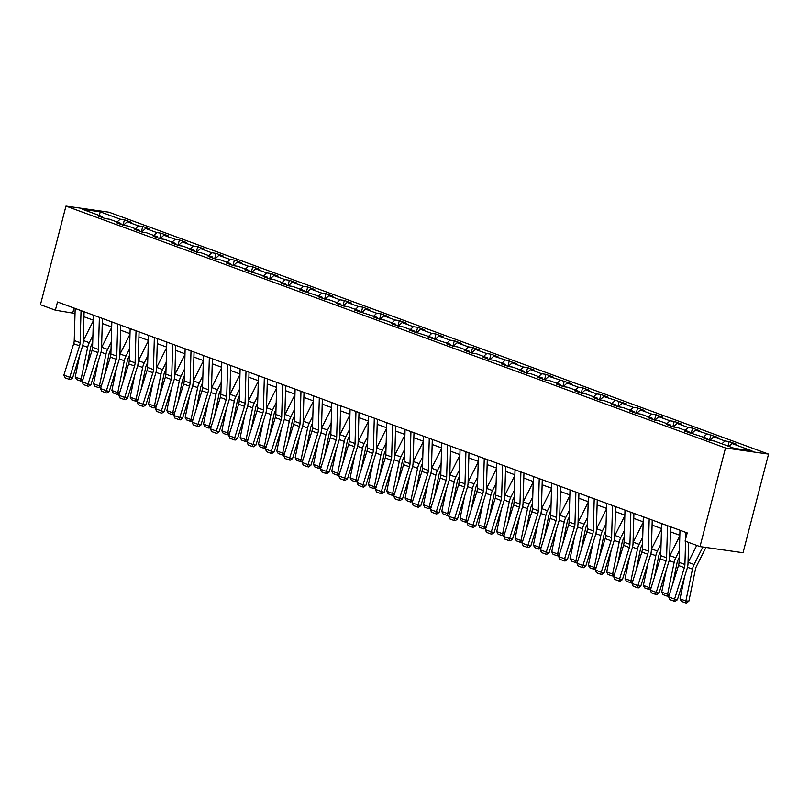 <?xml version="1.0" encoding="UTF-8"?>
<svg xmlns="http://www.w3.org/2000/svg" width="809" height="809" viewBox="0 0 809 809"><rect width="100%" height="100%" fill="white"/><g stroke="black" fill="none" stroke-linecap="round" stroke-linejoin="round"><path stroke-width="1.21" d="M768.55 454.102L109.003 212.211L65.954 206.093L725.501 447.974L768.55 454.102L743.046 552.719L699.997 546.591L725.501 447.974M102.945 217.763L102.48 216.64L98.243 216.043L105.291 218.622L109.539 219.229L120.814 223.365L116.567 222.758L123.615 225.347L127.862 225.954L139.138 230.09L134.891 229.483L141.939 232.072L146.186 232.668L157.472 236.804L153.225 236.208L160.273 238.786L164.52 239.393L175.796 243.529L171.548 242.922L178.597 245.511L182.844 246.118L194.12 250.254L189.872 249.647L196.921 252.236L201.168 252.833L212.454 256.969L208.206 256.372L215.255 258.951L219.502 259.558L230.777 263.694L226.53 263.087L233.579 265.676L237.826 266.282L249.101 270.418L244.854 269.812L267.435 277.133L263.188 276.536L270.236 279.115L274.484 279.722L285.759 283.858L281.512 283.251L288.56 285.84L292.807 286.447L304.083 290.583L299.836 289.976L322.417 297.297L318.17 296.701L325.218 299.279L329.465 299.886L340.741 304.022L336.493 303.415L343.542 306.004L347.789 306.611L359.065 310.747L354.817 310.14L377.398 317.462L373.151 316.855L380.2 319.444L384.447 320.051L395.722 324.187L391.475 323.58L398.524 326.169L402.771 326.775L414.046 330.911L409.799 330.305L432.38 337.626L428.133 337.019L450.704 344.351L446.457 343.744L453.505 346.333L457.752 346.93L469.028 351.076L464.781 350.469L471.829 353.048L476.076 353.654L487.362 357.79L483.115 357.184L490.163 359.772L494.41 360.379L505.686 364.515L501.438 363.908L508.487 366.497L512.734 367.094L524.01 371.23L519.762 370.633L526.811 373.212L531.058 373.819L542.343 377.955L538.096 377.348L545.145 379.937L549.392 380.543L560.667 384.679L556.42 384.073L563.469 386.662L567.716 387.258L578.991 391.394L574.744 390.798L581.792 393.376L586.04 393.983L597.325 398.119L593.078 397.512L600.126 400.101L604.374 400.708L615.649 404.844L611.402 404.237L618.45 406.826L622.697 407.423L633.973 411.559L629.726 410.962L636.774 413.541L641.021 414.147L652.307 418.283L648.06 417.677L655.108 420.265L659.355 420.872L670.631 425.008L666.383 424.401L673.432 426.99L677.679 427.587L688.955 431.723L684.707 431.126L707.288 438.448L703.041 437.841L710.09 440.43L714.337 441.036L734.309 448.358L751.996 450.876L732.024 443.544L736.271 444.151L729.212 441.562L728.049 446.062M102.48 216.64L82.508 209.319L100.195 211.837L120.167 219.158L124.414 219.765L123.029 225.135M729.212 441.562L724.975 440.966L713.69 436.83L717.937 437.426L695.366 430.105L699.613 430.712L692.565 428.123L688.317 427.516L677.042 423.38L681.279 423.987L674.231 421.408L669.983 420.801L658.708 416.665L662.955 417.262L655.907 414.683L651.66 414.077L640.384 409.941L644.631 410.547L637.583 407.958L633.336 407.352L622.06 403.216L626.297 403.822L603.726 396.501L607.974 397.098L600.925 394.519L596.678 393.912L585.403 389.776L589.65 390.383L582.601 387.794L578.354 387.187L567.079 383.051L571.316 383.658L548.745 376.337L552.992 376.943L545.944 374.355L541.696 373.748L530.421 369.612L534.668 370.219L527.62 367.63L523.372 367.023L512.087 362.887L516.334 363.494L493.763 356.172L498.01 356.779L490.962 354.19L486.715 353.584L475.439 349.448L479.686 350.054L472.638 347.466L468.391 346.869L457.105 342.723L461.352 343.329L454.304 340.751L450.057 340.144L438.781 336.008L443.029 336.615L435.98 334.026L431.733 333.419L420.458 329.283L424.705 329.89L417.656 327.301L413.409 326.705L402.124 322.569L406.371 323.165L399.322 320.586L395.075 319.98L383.8 315.844L388.047 316.45L380.999 313.862L376.751 313.255L365.476 309.119L369.723 309.726L362.675 307.137L358.427 306.54L347.142 302.404L351.389 303.001L344.341 300.422L340.093 299.815L328.818 295.679L333.065 296.286L326.017 293.697L321.77 293.091L310.494 288.955L314.741 289.561L307.693 286.973L303.446 286.376L292.16 282.24L296.407 282.837L289.359 280.258L285.112 279.651L273.836 275.515L278.084 276.122L271.035 273.533L266.788 272.926L255.513 268.79L259.76 269.397L252.711 266.808L248.464 266.212L237.179 262.076L241.426 262.672L234.377 260.094L230.13 259.487L218.855 255.351L223.102 255.957L216.054 253.369L211.806 252.762L200.531 248.626L204.778 249.233L197.73 246.644L193.482 246.047L182.197 241.911L186.444 242.508L179.396 239.929L175.148 239.322L163.873 235.186L168.12 235.793L161.072 233.204L156.825 232.598L145.549 228.462L149.796 229.068L142.748 226.48L138.501 225.883L127.215 221.747L131.463 222.344L124.414 219.765M699.997 546.591L685.081 541.12L687.205 532.909L57.5 301.969L55.366 310.181L75.035 313.477M121.269 224.487L120.814 223.365M127.215 221.747L123.423 225.276M138.501 225.883L135.437 228.725M139.593 231.202L139.138 230.09M145.549 228.462L141.747 232.001M156.825 232.598L153.761 235.449M157.927 237.927L157.472 236.804M163.873 235.186L160.081 238.716M175.148 239.322L172.095 242.174M176.251 244.652L175.796 243.529M182.197 241.911L178.405 245.44M193.482 246.047L190.418 248.889M194.575 251.366L194.12 250.254M200.531 248.626L196.729 252.165M211.806 252.762L208.742 255.614M212.909 258.091L212.454 256.969M218.855 255.351L215.063 258.88M230.13 259.487L227.076 262.338M231.232 264.816L230.777 263.694M237.179 262.076L233.386 265.605M248.464 266.212L245.4 269.053M249.556 271.531L249.101 270.418M255.513 268.79L251.71 272.33M266.788 272.926L263.724 275.778M267.89 278.256L267.435 277.133M273.836 275.515L270.044 279.044M285.112 279.651L282.058 282.503M286.214 284.98L285.759 283.858M292.16 282.24L288.368 285.769M303.446 286.376L300.382 289.217M304.548 291.695L304.083 290.583M310.494 288.955L306.692 292.494M321.77 293.091L318.706 295.942M322.872 298.42L322.417 297.297M328.818 295.679L325.026 299.209M340.093 299.815L337.04 302.667M341.196 305.145L340.741 304.022M347.142 302.404L343.35 305.933M358.427 306.54L355.363 309.382M359.53 311.859L359.065 310.747M365.476 309.119L361.674 312.648M376.751 313.255L373.687 316.107M377.854 318.584L377.398 317.462M383.8 315.844L380.008 319.373M395.075 319.98L392.021 322.831M396.177 325.309L395.722 324.187M402.124 322.569L398.331 326.098M413.409 326.705L410.345 329.546M414.511 332.024L414.046 330.911M420.458 329.283L416.655 332.812M431.733 333.419L428.669 336.271M432.835 338.749L432.38 337.626M438.781 336.008L434.989 339.537M450.057 340.144L447.003 342.996M451.159 345.473L450.704 344.351M457.105 342.723L453.313 346.262M468.391 346.869L465.327 349.71M469.493 352.188L469.028 351.076M475.439 349.448L471.637 352.977M486.715 353.584L483.651 356.435M487.817 358.913L487.362 357.79M493.763 356.172L489.971 359.702M505.038 360.308L501.984 363.16M506.141 365.638L505.686 364.515M512.087 362.887L508.295 366.426M523.372 367.023L520.308 369.875M524.475 372.352L524.01 371.23M530.421 369.612L526.619 373.141M541.696 373.748L538.632 376.6M542.799 379.077L542.343 377.955M548.745 376.337L544.953 379.866M560.02 380.473L556.966 383.314M561.122 385.802L560.667 384.679M567.079 383.051L563.276 386.591M578.354 387.187L575.29 390.039M579.456 392.517L578.991 391.394M585.403 389.776L581.6 393.305M596.678 393.912L593.614 396.764M597.78 399.242L597.325 398.119M603.726 396.501L599.934 400.03M615.002 400.637L611.948 403.479M616.104 405.966L615.649 404.844M622.06 403.216L618.258 406.755M633.336 407.352L630.272 410.203M634.438 412.681L633.973 411.559M640.384 409.941L636.582 413.47M651.66 414.077L648.596 416.928M652.762 419.406L652.307 418.283M658.708 416.665L654.916 420.195M669.983 420.801L666.929 423.643M671.086 426.131L670.631 425.008M677.042 423.38L673.24 426.919M688.317 427.516L685.253 430.368M689.42 432.845L688.955 431.723M695.366 430.105L691.574 433.634M706.641 434.241L703.577 437.093M707.744 439.57L707.288 438.448M713.69 436.83L709.898 440.359M724.975 440.966L721.911 443.807M732.024 443.544L728.96 446.396M55.366 310.181L40.45 304.71L65.954 206.093M83.944 316.744L93.359 320.192M102.268 323.469L111.682 326.917M120.592 330.183L130.016 333.642M138.926 336.908L148.34 340.356M157.249 343.633L166.664 347.081M175.573 350.348L184.998 353.806M193.907 357.072L203.322 360.521M212.231 363.797L221.646 367.246M230.555 370.512L239.98 373.97M248.889 377.237L258.304 380.685M267.213 383.951L276.627 387.41M285.537 390.676L294.961 394.135M303.871 397.401L313.285 400.849M322.194 404.116L331.609 407.574M340.528 410.841L349.943 414.299M358.852 417.565L368.267 421.014M377.176 424.28L386.591 427.739M395.51 431.005L404.925 434.463M413.834 437.73L423.249 441.178M432.158 444.444L441.572 447.903M450.492 451.169L459.906 454.628M468.816 457.894L478.23 461.342M487.139 464.609L496.554 468.067M505.473 471.334L514.888 474.792M523.797 478.058L533.212 481.507M542.121 484.773L551.536 488.231M560.455 491.498L569.87 494.956M578.779 498.223L588.194 501.671M597.103 504.937L606.528 508.396M615.437 511.662L624.851 515.121M633.76 518.387L643.175 521.835M652.084 525.102L661.509 528.56M670.418 531.826L679.833 535.285M100.195 211.837L99.396 215.507M120.167 219.158L117.113 222.01M74.023 308.027L72.82 312.668M710.889 434.848L709.503 440.217M692.565 428.123L691.169 433.493M674.231 421.408L672.845 426.768M655.907 414.683L654.521 420.053M637.583 407.958L636.187 413.328M619.249 401.244L617.864 406.603M600.925 394.519L599.54 399.889M582.601 387.794L581.206 393.164M564.267 381.079L562.882 386.439M545.944 374.355L544.558 379.724M527.62 367.63L526.224 373M509.286 360.915L507.9 366.275M490.962 354.19L489.576 359.56M472.638 347.466L471.243 352.835M454.304 340.751L452.919 346.11M435.98 334.026L434.595 339.396M417.656 327.301L416.261 332.671M399.322 320.586L397.937 325.956M380.999 313.862L379.613 319.231M362.675 307.137L361.279 312.507M344.341 300.422L342.955 305.792M326.017 293.697L324.631 299.067M307.693 286.973L306.298 292.342M289.359 280.258L287.974 285.628M271.035 273.533L269.65 278.903M252.711 266.808L251.316 272.178M234.377 260.094L232.992 265.463M216.054 253.369L214.668 258.738M197.73 246.644L196.334 252.014M179.396 239.929L178.01 245.299M161.072 233.204L159.686 238.574M142.748 226.48L141.353 231.849M679.985 530.259A5.976 4.065 110.1 0 0 679.975 530.289L685.85 532.443A5.976 4.065 110.1 0 0 685.85 532.443L685.668 538.855M685.587 541.312L684.91 564.5A8.535 5.805 -69.9 0 1 684.363 567.655L674.564 599.085L677.386 599.793L687.195 568.363A12.802 8.707 110.1 0 0 688.004 563.63L688.631 542.424M679.975 530.289L679.034 562.346A8.535 5.805 -69.9 0 1 678.498 565.501L668.689 596.931L674.564 599.085L673.867 601.087L669.751 599.58L668.689 596.931M677.386 599.793L674.999 601.37L673.867 601.087M680.035 598.852L685.911 601.006L688.884 601.117L686.669 602.907L685.476 602.857L681.36 601.35L680.035 598.852L684.596 576.665M688.034 562.7A12.802 8.707 -69.9 0 1 688.206 562.346L696.731 545.397M685.476 602.857L692.474 569.111A12.802 8.707 -69.9 0 1 694.082 564.5L702.879 547.005M705.933 547.44L696.519 566.148A8.535 5.805 110.1 0 0 695.447 569.223L688.884 601.117M661.651 523.534A5.976 4.065 110.1 0 0 661.651 523.565L667.526 525.719A5.976 4.065 110.1 0 0 667.526 525.719L666.586 557.775A8.535 5.805 -69.9 0 1 666.04 560.93L656.23 592.36L659.052 593.068L668.861 561.638A12.802 8.707 110.1 0 0 669.68 556.916L670.56 526.801M661.651 523.565L660.71 555.621A8.535 5.805 -69.9 0 1 660.164 558.776L650.355 590.206L656.23 592.36L655.543 594.362L651.427 592.855L650.355 590.206M659.052 593.068L656.665 594.645L655.543 594.362M643.327 516.809A5.976 4.065 110.1 0 0 643.327 516.84L649.202 518.994A5.976 4.065 110.1 0 0 649.202 518.994L648.252 551.06A8.535 5.805 -69.9 0 1 647.716 554.205L637.907 585.635L640.728 586.343L650.537 554.913A12.802 8.707 110.1 0 0 651.346 550.191L652.236 520.086M643.327 516.84L642.376 548.906A8.535 5.805 -69.9 0 1 641.84 552.051L632.031 583.481L637.907 585.635L637.209 587.647L633.103 586.131L632.031 583.481M640.728 586.343L638.341 587.931L637.209 587.647M669.114 595.566L667.152 596.142L663.036 594.635L661.701 592.127L666.272 569.951M669.7 555.975A12.802 8.707 -69.9 0 1 669.882 555.621L679.813 535.871M661.701 592.127L667.577 594.281L674.15 562.386A12.802 8.707 -69.9 0 1 675.748 557.775L679.378 550.565M667.152 596.142L667.577 594.281L669.488 594.352M679.176 557.472L678.195 559.434A8.535 5.805 110.1 0 0 677.123 562.508L672.653 584.199M650.78 588.841L648.818 589.417L644.712 587.91L643.377 585.403L647.948 563.226M651.376 549.26A12.802 8.707 -69.9 0 1 651.548 548.896L661.489 529.147M643.377 585.403L649.253 587.556L655.816 555.672A12.802 8.707 -69.9 0 1 657.424 551.05L661.054 543.84M648.818 589.417L649.253 587.556L651.164 587.637M660.852 550.757L659.871 552.709A8.535 5.805 110.1 0 0 658.799 555.783L654.329 577.484M630.868 512.249A5.976 4.065 110.1 0 0 630.868 512.279L629.928 544.336A8.535 5.805 -69.9 0 1 629.382 547.491L619.573 578.92L622.404 579.628L632.213 548.199A12.802 8.707 110.1 0 0 633.022 543.466L633.912 513.361M625.003 510.095A5.976 4.065 110.1 0 0 624.993 510.125L624.052 542.182A8.535 5.805 -69.9 0 1 623.517 545.337L613.707 576.766L619.573 578.92L618.885 580.923L614.769 579.416L613.707 576.766M622.404 579.628L620.018 581.206L618.885 580.923M612.544 505.524A5.976 4.065 110.1 0 0 612.544 505.554L611.604 537.611A8.535 5.805 -69.9 0 1 611.058 540.766L601.249 572.196L604.07 572.903L613.879 541.474A12.802 8.707 110.1 0 0 614.698 536.751L615.578 506.636M606.669 503.37A5.976 4.065 110.1 0 0 606.669 503.4L605.729 535.457A8.535 5.805 -69.9 0 1 605.183 538.612L595.373 570.042L601.249 572.196L600.561 574.198L596.445 572.691L595.373 570.042M604.07 572.903L601.684 574.481L600.561 574.198M594.221 498.799A5.976 4.065 110.1 0 0 594.221 498.829L593.27 530.896A8.535 5.805 -69.9 0 1 592.734 534.041L582.925 565.471L585.746 566.179L595.555 534.749A12.802 8.707 110.1 0 0 596.364 530.026L597.254 499.922M588.345 496.645A5.976 4.065 110.1 0 0 588.345 496.675L587.395 528.742A8.535 5.805 -69.9 0 1 586.859 531.887L577.05 563.317L582.925 565.471L582.227 567.483L578.122 565.976L577.05 563.317M585.746 566.179L583.36 567.766L582.227 567.483M632.456 582.126L630.494 582.692L626.378 581.186L625.054 578.688L629.614 556.501M633.053 542.536A12.802 8.707 -69.9 0 1 633.225 542.182L643.155 522.432M625.054 578.688L630.929 580.842L637.492 548.947A12.802 8.707 -69.9 0 1 639.1 544.336L642.73 537.115M630.494 582.692L630.929 580.842L632.83 580.913M642.528 544.032L641.537 545.984A8.535 5.805 110.1 0 0 640.465 549.058L636.005 570.76M614.132 575.401L612.17 575.978L608.055 574.471L606.72 571.963L611.291 549.786M614.719 535.811A12.802 8.707 -69.9 0 1 614.901 535.457L624.831 515.707M606.72 571.963L612.595 574.117L619.168 542.222A12.802 8.707 -69.9 0 1 620.766 537.611L624.396 530.401M612.17 575.978L612.595 574.117L614.506 574.188M624.194 537.307L623.213 539.269A8.535 5.805 110.1 0 0 622.141 542.343L617.671 564.035M595.798 568.676L593.836 569.253L589.731 567.746L588.396 565.238L592.967 543.061M596.395 529.096A12.802 8.707 -69.9 0 1 596.567 528.732L606.507 508.982M588.396 565.238L594.271 567.392L600.834 535.507A12.802 8.707 -69.9 0 1 602.442 530.886L606.072 523.676M593.836 569.253L594.271 567.392L596.182 567.473M605.87 530.593L604.889 532.544A8.535 5.805 110.1 0 0 603.817 535.619L599.348 557.32M577.474 561.962L575.512 562.528L571.397 561.021L570.072 558.523L574.633 536.337M578.071 522.371A12.802 8.707 -69.9 0 1 578.243 522.017L588.173 502.268M570.072 558.523L575.947 560.677L582.51 528.783A12.802 8.707 -69.9 0 1 584.118 524.171L587.749 516.951M575.512 562.528L575.947 560.677L577.848 560.748M587.536 523.868L586.555 525.82A8.535 5.805 110.1 0 0 585.483 528.904L581.024 550.595M559.15 555.237L557.189 555.813L553.073 554.307L551.738 551.799L556.309 529.622M559.737 515.646A12.802 8.707 -69.9 0 1 559.919 515.293L569.849 495.543M551.738 551.799L557.613 553.953L564.186 522.058A12.802 8.707 -69.9 0 1 565.784 517.447L569.415 510.236M557.189 555.813L557.613 553.953L559.525 554.023M569.212 517.143L568.231 519.105A8.535 5.805 110.1 0 0 567.16 522.179L562.69 543.87M540.816 548.512L538.855 549.089L534.749 547.582L533.414 545.074L537.985 522.897M541.413 508.932A12.802 8.707 -69.9 0 1 541.585 508.568L551.526 488.818M533.414 545.074L539.29 547.228L545.853 515.343A12.802 8.707 -69.9 0 1 547.46 510.722L551.091 503.511M538.855 549.089L539.29 547.228L541.201 547.309M550.889 510.428L549.908 512.38A8.535 5.805 110.1 0 0 548.836 515.454L544.366 537.156M522.493 541.797L520.531 542.364L516.415 540.857L515.09 538.359L519.651 516.172M523.089 502.207A12.802 8.707 -69.9 0 1 523.261 501.853L533.192 482.103M515.09 538.359L520.966 540.513L527.529 508.618A12.802 8.707 -69.9 0 1 529.137 504.007L532.767 496.787M520.531 542.364L520.966 540.513L522.867 540.584M532.555 503.704L531.574 505.655A8.535 5.805 110.1 0 0 530.502 508.74L526.042 530.431M504.169 535.073L502.207 535.649L498.091 534.142L496.756 531.634L501.327 509.458M504.755 495.482A12.802 8.707 -69.9 0 1 504.937 495.128L514.868 475.379M496.756 531.634L502.632 533.788L509.205 501.893A12.802 8.707 -69.9 0 1 510.803 497.282L514.433 490.072M502.207 535.649L502.632 533.788L504.543 533.859M514.231 496.979L513.25 498.941A8.535 5.805 110.1 0 0 512.178 502.015L507.708 523.706M485.835 528.348L483.873 528.924L479.767 527.417L478.432 524.91L483.003 502.733M486.431 488.767A12.802 8.707 -69.9 0 1 486.603 488.403L496.544 468.654M478.432 524.91L484.308 527.064L490.871 495.179A12.802 8.707 -69.9 0 1 492.479 490.557L496.109 483.347M483.873 528.924L484.308 527.064L486.219 527.144M495.907 490.264L494.926 492.216A8.535 5.805 110.1 0 0 493.854 495.29L489.384 516.991M467.511 521.633L465.549 522.199L461.433 520.693L460.109 518.195L464.669 496.008M468.098 482.043A12.802 8.707 -69.9 0 1 468.28 481.689L478.21 461.939M460.109 518.195L465.984 520.349L472.547 488.454A12.802 8.707 -69.9 0 1 474.155 483.843L477.785 476.622M465.549 522.199L465.984 520.349L467.885 520.42M477.573 483.539L476.592 485.491A8.535 5.805 110.1 0 0 475.52 488.575L471.06 510.267M449.187 514.908L447.225 515.485L443.11 513.978L441.775 511.47L446.346 489.293M449.774 475.318A12.802 8.707 -69.9 0 1 449.956 474.964L459.886 455.214M441.775 511.47L447.65 513.624L454.223 481.729A12.802 8.707 -69.9 0 1 455.821 477.118L459.451 469.908M447.225 515.485L447.65 513.624L449.561 513.695M459.249 476.825L458.268 478.776A8.535 5.805 110.1 0 0 457.196 481.851L452.727 503.542M430.853 508.183L428.891 508.76L424.786 507.253L423.451 504.745L428.022 482.568M431.45 468.603A12.802 8.707 -69.9 0 1 431.622 468.239L441.562 448.489M423.451 504.745L429.326 506.899L435.889 475.014A12.802 8.707 -69.9 0 1 437.497 470.393L441.127 463.183M428.891 508.76L429.326 506.899L431.237 506.98M440.925 470.1L439.944 472.051A8.535 5.805 110.1 0 0 438.872 475.126L434.403 496.827M412.529 501.469L410.567 502.035L406.452 500.528L405.127 498.031L409.688 475.844M413.116 461.878A12.802 8.707 -69.9 0 1 413.298 461.524L423.228 441.775M405.127 498.031L410.992 500.184L417.565 468.29A12.802 8.707 -69.9 0 1 419.173 463.678L422.804 456.468M410.567 502.035L410.992 500.184L412.903 500.255M422.591 463.375L421.61 465.327A8.535 5.805 110.1 0 0 420.538 468.411L416.079 490.102M394.205 494.744L392.244 495.32L388.128 493.814L386.793 491.306L391.364 469.129M394.792 455.164A12.802 8.707 -69.9 0 1 394.974 454.8L404.904 435.05M386.793 491.306L392.668 493.46L399.242 461.565A12.802 8.707 -69.9 0 1 400.839 456.954L404.47 449.743M392.244 495.32L392.668 493.46L394.58 493.53M404.267 456.66L403.286 458.612A8.535 5.805 110.1 0 0 402.215 461.686L397.745 483.377M375.872 488.019L373.91 488.596L369.804 487.089L368.469 484.581L373.04 462.404M376.468 448.439A12.802 8.707 -69.9 0 1 376.64 448.075L386.581 428.325M368.469 484.581L374.345 486.735L380.908 454.85A12.802 8.707 -69.9 0 1 382.515 450.229L386.146 443.019M373.91 488.596L374.345 486.735L376.256 486.816M385.944 449.935L384.963 451.887A8.535 5.805 110.1 0 0 383.891 454.961L379.421 476.663M357.548 481.304L355.586 481.871L351.47 480.364L350.145 477.866L354.706 455.679M358.134 441.714A12.802 8.707 -69.9 0 1 358.316 441.36L368.247 421.61M350.145 477.866L356.011 480.02L362.584 448.125A12.802 8.707 -69.9 0 1 364.192 443.514L367.822 436.304M355.586 481.871L356.011 480.02L357.922 480.091M367.61 443.211L366.629 445.162A8.535 5.805 110.1 0 0 365.557 448.247L361.087 469.938M339.224 474.58L337.262 475.156L333.146 473.649L331.811 471.141L336.382 448.965M339.81 434.999A12.802 8.707 -69.9 0 1 339.982 434.635L349.923 414.886M331.811 471.141L337.687 473.295L344.26 441.401A12.802 8.707 -69.9 0 1 345.858 436.789L349.488 429.579M337.262 475.156L337.687 473.295L339.598 473.366M349.286 436.496L348.305 438.448A8.535 5.805 110.1 0 0 347.233 441.522L342.763 463.223M320.89 467.855L318.928 468.431L314.822 466.924L313.488 464.417L318.058 442.24M321.486 428.274A12.802 8.707 -69.9 0 1 321.658 427.91L331.599 408.171M313.488 464.417L319.363 466.571L325.926 434.686A12.802 8.707 -69.9 0 1 327.534 430.064L331.164 422.854M318.928 468.431L319.363 466.571L321.274 466.651M330.962 429.771L329.981 431.723A8.535 5.805 110.1 0 0 328.909 434.797L324.439 456.498M302.566 461.14L300.604 461.706L296.488 460.2L295.164 457.702L299.724 435.515M303.153 421.55A12.802 8.707 -69.9 0 1 303.335 421.196L313.265 401.446M295.164 457.702L301.029 459.856L307.602 427.961A12.802 8.707 -69.9 0 1 309.21 423.35L312.84 416.139M300.604 461.706L301.029 459.856L302.94 459.927M312.628 423.046L311.647 424.998A8.535 5.805 110.1 0 0 310.575 428.082L306.105 449.774M575.887 492.084A5.976 4.065 110.1 0 0 575.887 492.115L574.946 524.171A8.535 5.805 -69.9 0 1 574.4 527.326L564.591 558.756L567.422 559.464L577.232 528.034A12.802 8.707 110.1 0 0 578.041 523.302L578.931 493.197M575.887 492.115L570.011 489.961A5.976 4.065 110.1 0 0 570.011 489.961L569.071 522.017A8.535 5.805 -69.9 0 1 568.535 525.172L558.726 556.602L564.591 558.756L563.903 560.758L559.788 559.252L558.726 556.602M567.422 559.464L565.036 561.041L563.903 560.758M557.563 485.36A5.976 4.065 110.1 0 0 557.563 485.39L556.612 517.447A8.535 5.805 -69.9 0 1 556.076 520.602L546.267 552.031L549.089 552.739L558.898 521.309A12.802 8.707 110.1 0 0 559.707 516.587L560.597 486.472M557.563 485.39L551.687 483.236A5.976 4.065 110.1 0 0 551.687 483.236L550.747 515.293A8.535 5.805 -69.9 0 1 550.201 518.448L540.392 549.877L546.267 552.031L545.569 554.034L541.464 552.527L540.392 549.877M549.089 552.739L546.702 554.317L545.569 554.034M539.239 478.635A5.976 4.065 110.1 0 0 539.239 478.665L538.288 510.732A8.535 5.805 -69.9 0 1 537.752 513.877L527.943 545.306L530.765 546.014L540.574 514.585A12.802 8.707 110.1 0 0 541.383 509.862L542.273 479.757M539.239 478.665L533.364 476.511A5.976 4.065 110.1 0 0 533.364 476.511L532.413 508.578A8.535 5.805 -69.9 0 1 531.877 511.723L522.068 543.152L527.943 545.306L527.246 547.319L523.14 545.812L522.068 543.152M530.765 546.014L528.378 547.602L527.246 547.319M520.905 471.92A5.976 4.065 110.1 0 0 520.905 471.95L519.965 504.007A8.535 5.805 -69.9 0 1 519.418 507.162L509.609 538.592L512.441 539.3L522.25 507.87A12.802 8.707 110.1 0 0 523.059 503.137L523.949 473.032M520.905 471.95L515.03 469.796A5.976 4.065 110.1 0 0 515.03 469.796L514.089 501.853A8.535 5.805 -69.9 0 1 513.553 505.008L503.744 536.438L509.609 538.592L508.922 540.594L504.806 539.087L503.744 536.438M512.441 539.3L510.054 540.877L508.922 540.594M502.581 465.195A5.976 4.065 110.1 0 0 502.581 465.226L501.631 497.282A8.535 5.805 -69.9 0 1 501.095 500.437L491.285 531.867L494.107 532.575L503.916 501.145A12.802 8.707 110.1 0 0 504.725 496.423L505.615 466.308M502.581 465.226L496.706 463.072A5.976 4.065 110.1 0 0 496.706 463.072L495.765 495.128A8.535 5.805 -69.9 0 1 495.219 498.283L485.41 529.713L491.285 531.867L490.588 533.869L486.482 532.362L485.41 529.713M494.107 532.575L491.72 534.152L490.588 533.869M484.257 458.47A5.976 4.065 110.1 0 0 484.257 458.501L483.307 490.567A8.535 5.805 -69.9 0 1 482.771 493.712L472.962 525.142L475.783 525.85L485.592 494.42A12.802 8.707 110.1 0 0 486.401 489.698L487.291 459.593M484.257 458.501L478.382 456.347A5.976 4.065 110.1 0 0 478.382 456.347L477.431 488.414A8.535 5.805 -69.9 0 1 476.895 491.559L467.086 522.988L472.962 525.142L472.264 527.155L468.158 525.648L467.086 522.988M475.783 525.85L473.396 527.438L472.264 527.155M460.048 449.602A5.976 4.065 110.1 0 0 460.048 449.632L465.923 451.786A5.976 4.065 110.1 0 0 465.923 451.786L464.983 483.843A8.535 5.805 -69.9 0 1 464.437 486.998L454.628 518.427L457.459 519.135L467.268 487.706A12.802 8.707 110.1 0 0 468.077 482.973L468.967 452.868M460.048 449.632L459.108 481.689A8.535 5.805 -69.9 0 1 458.572 484.844L448.762 516.273L454.628 518.427L453.94 520.43L449.824 518.923L448.762 516.273M457.459 519.135L455.062 520.713L453.94 520.43M441.724 442.877A5.976 4.065 110.1 0 0 441.724 442.907L447.599 445.061A5.976 4.065 110.1 0 0 447.599 445.061L446.649 477.118A8.535 5.805 -69.9 0 1 446.113 480.273L436.304 511.703L439.125 512.41L448.934 480.981A12.802 8.707 110.1 0 0 449.743 476.258L450.633 446.143M441.724 442.907L440.784 474.964A8.535 5.805 -69.9 0 1 440.238 478.119L430.428 509.549L436.304 511.703L435.606 513.705L431.5 512.198L430.428 509.549M439.125 512.41L436.739 513.988L435.606 513.705M423.4 436.152A5.976 4.065 110.1 0 0 423.4 436.182L429.276 438.336A5.976 4.065 110.1 0 0 429.276 438.336L428.325 470.403A8.535 5.805 -69.9 0 1 427.789 473.548L417.98 504.978L420.801 505.686L430.61 474.256A12.802 8.707 110.1 0 0 431.419 469.533L432.309 439.429M423.4 436.182L422.45 468.249A8.535 5.805 -69.9 0 1 421.914 471.394L412.105 502.824L417.98 504.978L417.282 506.99L413.166 505.483L412.105 502.824M420.801 505.686L418.415 507.273L417.282 506.99M405.066 429.437A5.976 4.065 110.1 0 0 405.066 429.468L410.942 431.622A5.976 4.065 110.1 0 0 410.942 431.622L410.001 463.678A8.535 5.805 -69.9 0 1 409.455 466.833L399.646 498.263L402.478 498.971L412.287 467.541A12.802 8.707 110.1 0 0 413.096 462.809L413.986 432.704M405.066 429.468L404.126 461.524A8.535 5.805 -69.9 0 1 403.58 464.679L393.781 496.109L399.646 498.263L398.958 500.265L394.843 498.759L393.781 496.109M402.478 498.971L400.081 500.549L398.958 500.265M386.742 422.713A5.976 4.065 110.1 0 0 386.742 422.743L392.618 424.897A5.976 4.065 110.1 0 0 392.618 424.897L391.667 456.954A8.535 5.805 -69.9 0 1 391.131 460.109L381.322 491.538L384.144 492.246L393.953 460.817A12.802 8.707 110.1 0 0 394.762 456.094L395.652 425.979M386.742 422.743L385.802 454.8A8.535 5.805 -69.9 0 1 385.256 457.955L375.447 489.384L381.322 491.538L380.624 493.541L376.519 492.034L375.447 489.384M384.144 492.246L381.757 493.824L380.624 493.541M368.419 415.988A5.976 4.065 110.1 0 0 368.419 416.018L374.294 418.172A5.976 4.065 110.1 0 0 374.294 418.172L373.343 450.239A8.535 5.805 -69.9 0 1 372.807 453.384L362.998 484.813L365.82 485.531L375.629 454.092A12.802 8.707 110.1 0 0 376.438 449.369L377.328 419.264M368.419 416.018L367.468 448.085A8.535 5.805 -69.9 0 1 366.932 451.23L357.123 482.66L362.998 484.813L362.301 486.826L358.185 485.319L357.123 482.66M365.82 485.531L363.433 487.109L362.301 486.826M355.96 411.427A5.976 4.065 110.1 0 0 355.96 411.457L355.02 443.514A8.535 5.805 -69.9 0 1 354.473 446.669L344.664 478.099L347.496 478.807L357.305 447.377A12.802 8.707 110.1 0 0 358.114 442.644L358.994 412.539M350.085 409.273A5.976 4.065 110.1 0 0 350.085 409.303L349.144 441.36A8.535 5.805 -69.9 0 1 348.598 444.515L338.789 475.945L344.664 478.099L343.977 480.101L339.861 478.594L338.789 475.945M347.496 478.807L345.099 480.384L343.977 480.101M337.636 404.702A5.976 4.065 110.1 0 0 337.636 404.733L336.686 436.789A8.535 5.805 -69.9 0 1 336.15 439.944L326.34 471.374L329.162 472.082L338.971 440.652A12.802 8.707 110.1 0 0 339.78 435.93L340.67 405.815M331.761 402.548A5.976 4.065 110.1 0 0 331.761 402.579L330.82 434.635A8.535 5.805 -69.9 0 1 330.274 437.79L320.465 469.22L326.34 471.374L325.643 473.376L321.537 471.869L320.465 469.22M329.162 472.082L326.775 473.659L325.643 473.376M319.312 397.988A5.976 4.065 110.1 0 0 319.312 398.008L318.362 430.075A8.535 5.805 -69.9 0 1 317.826 433.219L308.017 464.649L310.838 465.367L320.647 433.937A12.802 8.707 110.1 0 0 321.456 429.205L322.346 399.1M313.437 395.823A5.976 4.065 110.1 0 0 313.437 395.854L312.486 427.921A8.535 5.805 -69.9 0 1 311.95 431.066L302.141 462.495L308.017 464.649L307.319 466.662L303.203 465.155L302.141 462.495M310.838 465.367L308.451 466.945L307.319 466.662M300.978 391.263A5.976 4.065 110.1 0 0 300.978 391.293L300.038 423.35A8.535 5.805 -69.9 0 1 299.492 426.505L289.683 457.934L292.514 458.642L302.323 427.213A12.802 8.707 110.1 0 0 303.132 422.48L304.012 392.375M300.978 391.293L295.103 389.139A5.976 4.065 110.1 0 0 295.103 389.139L294.163 421.196A8.535 5.805 -69.9 0 1 293.616 424.351L283.807 455.78L289.683 457.934L288.995 459.937L284.879 458.43L283.807 455.78M292.514 458.642L290.118 460.22L288.995 459.937M282.654 384.538A5.976 4.065 110.1 0 0 282.654 384.568L281.704 416.625A8.535 5.805 -69.9 0 1 281.168 419.78L271.359 451.21L274.18 451.918L283.989 420.488A12.802 8.707 110.1 0 0 284.798 415.765L285.688 385.65M282.654 384.568L276.779 382.414A5.976 4.065 110.1 0 0 276.779 382.414L275.829 414.471A8.535 5.805 -69.9 0 1 275.293 417.626L265.483 449.056L271.359 451.21L270.661 453.212L266.555 451.705L265.483 449.056M274.18 451.918L271.794 453.495L270.661 453.212M264.331 377.823A5.976 4.065 110.1 0 0 264.321 377.843L263.38 409.91A8.535 5.805 -69.9 0 1 262.844 413.055L253.035 444.485L255.856 445.203L265.665 413.773A12.802 8.707 110.1 0 0 266.474 409.041L267.364 378.936M264.321 377.843L258.455 375.689A5.976 4.065 110.1 0 0 258.455 375.689L257.505 407.756A8.535 5.805 -69.9 0 1 256.969 410.901L247.16 442.331L253.035 444.485L252.337 446.497L248.221 444.99L247.16 442.331M255.856 445.203L253.47 446.78L252.337 446.497M245.997 371.098A5.976 4.065 110.1 0 0 245.997 371.129L245.056 403.185A8.535 5.805 -69.9 0 1 244.51 406.34L234.701 437.77L237.533 438.478L247.342 407.048A12.802 8.707 110.1 0 0 248.151 402.316L249.03 372.211M245.997 371.129L240.121 368.975A5.976 4.065 110.1 0 0 240.121 368.975L239.181 401.031A8.535 5.805 -69.9 0 1 238.635 404.187L228.826 435.616L234.701 437.77L234.013 439.772L229.898 438.266L228.826 435.616M237.533 438.478L235.136 440.056L234.013 439.772M227.673 364.374A5.976 4.065 110.1 0 0 227.673 364.404L226.722 396.461A8.535 5.805 -69.9 0 1 226.186 399.616L216.377 431.045L219.199 431.753L229.008 400.324A12.802 8.707 110.1 0 0 229.817 395.601L230.707 365.486M227.673 364.404L221.797 362.25A5.976 4.065 110.1 0 0 221.797 362.25L220.847 394.307A8.535 5.805 -69.9 0 1 220.311 397.462L210.502 428.891L216.377 431.045L215.679 433.048L211.574 431.541L210.502 428.891M219.199 431.753L216.812 433.331L215.679 433.048M284.242 454.415L282.28 454.992L278.165 453.485L276.83 450.977L281.401 428.8M284.829 414.835A12.802 8.707 -69.9 0 1 285.001 414.471L294.941 394.721M276.83 450.977L282.705 453.131L289.268 421.236A12.802 8.707 -69.9 0 1 290.876 416.625L294.506 409.415M282.28 454.992L282.705 453.131L284.616 453.202M294.304 416.332L293.323 418.283A8.535 5.805 110.1 0 0 292.251 421.358L287.782 443.059M265.908 447.69L263.946 448.267L259.841 446.76L258.506 444.252L263.077 422.076M266.505 408.11A12.802 8.707 -69.9 0 1 266.677 407.746L276.617 388.007M258.506 444.252L264.381 446.406L270.944 414.521A12.802 8.707 -69.9 0 1 272.552 409.9L276.182 402.69M263.946 448.267L264.381 446.406L266.282 446.487M275.98 409.607L274.999 411.559A8.535 5.805 110.1 0 0 273.927 414.633L269.458 436.334M247.584 440.976L245.623 441.542L241.507 440.035L240.182 437.538L244.743 415.351M248.171 401.385A12.802 8.707 -69.9 0 1 248.353 401.031L258.283 381.282M240.182 437.538L246.047 439.692L252.62 407.797A12.802 8.707 -69.9 0 1 254.228 403.185L257.849 395.975M245.623 441.542L246.047 439.692L247.958 439.762M257.646 402.882L256.665 404.834A8.535 5.805 110.1 0 0 255.593 407.918L251.124 429.609M229.26 434.251L227.299 434.827L223.183 433.321L221.848 430.813L226.419 408.636M229.847 394.671A12.802 8.707 -69.9 0 1 230.019 394.307L239.96 374.557M221.848 430.813L227.723 432.967L234.286 401.072A12.802 8.707 -69.9 0 1 235.894 396.461L239.525 389.25M227.299 434.827L227.723 432.967L229.635 433.037M239.322 396.167L238.342 398.119A8.535 5.805 110.1 0 0 237.27 401.193L232.8 422.895M208.398 389.746L202.523 387.592L203.474 355.525A5.976 4.065 110.1 0 0 203.474 355.525L209.339 357.679A5.976 4.065 110.1 0 0 209.339 357.679L208.398 389.746A8.535 5.805 -69.9 0 1 207.862 392.891L198.053 424.321L200.875 425.038L210.684 393.609A12.802 8.707 110.1 0 0 211.493 388.876L212.383 358.771M202.523 387.592A8.535 5.805 -69.9 0 1 201.987 390.737L192.178 422.167L198.053 424.321L197.356 426.333L193.24 424.826L192.178 422.167M200.875 425.038L198.488 426.616L197.356 426.333M185.14 348.78A5.976 4.065 110.1 0 0 185.14 348.81L191.015 350.964A5.976 4.065 110.1 0 0 191.015 350.964L190.075 383.021A8.535 5.805 -69.9 0 1 189.528 386.176L179.719 417.606L182.551 418.314L192.36 386.884A12.802 8.707 110.1 0 0 193.169 382.151L194.049 352.046M185.14 348.81L184.199 380.867A8.535 5.805 -69.9 0 1 183.653 384.022L173.844 415.452L179.719 417.606L179.032 419.608L174.916 418.101L173.844 415.452M182.551 418.314L180.154 419.891L179.032 419.608M166.816 342.055A5.976 4.065 110.1 0 0 166.816 342.086L172.691 344.24A5.976 4.065 110.1 0 0 172.691 344.24L171.741 376.296A8.535 5.805 -69.9 0 1 171.205 379.451L161.395 410.881L164.217 411.589L174.026 380.159A12.802 8.707 110.1 0 0 174.835 375.437L175.725 345.322M166.816 342.086L165.865 374.142A8.535 5.805 -69.9 0 1 165.329 377.297L155.52 408.727L161.395 410.881L160.698 412.883L156.592 411.377L155.52 408.727M164.217 411.589L161.83 413.166L160.698 412.883M148.492 335.341A5.976 4.065 110.1 0 0 148.492 335.361L154.357 337.525A5.976 4.065 110.1 0 0 154.357 337.525L153.417 369.582A8.535 5.805 -69.9 0 1 152.881 372.727L143.072 404.156L145.893 404.874L155.702 373.445A12.802 8.707 110.1 0 0 156.511 368.712L157.401 338.607M148.492 335.361L147.541 367.428A8.535 5.805 -69.9 0 1 147.005 370.573L137.196 402.002L143.072 404.156L142.374 406.169L138.258 404.662L137.196 402.002M145.893 404.874L143.506 406.452L142.374 406.169M130.158 328.616A5.976 4.065 110.1 0 0 130.158 328.646L136.033 330.8A5.976 4.065 110.1 0 0 136.033 330.8L135.093 362.857A8.535 5.805 -69.9 0 1 134.547 366.012L124.738 397.441L127.569 398.149L137.378 366.72A12.802 8.707 110.1 0 0 138.187 361.987L139.067 331.882M130.158 328.646L129.218 360.703A8.535 5.805 -69.9 0 1 128.671 363.858L118.862 395.288L124.738 397.441L124.05 399.444L119.934 397.937L118.862 395.288M127.569 398.149L125.173 399.727L124.05 399.444M111.834 321.891A5.976 4.065 110.1 0 0 111.834 321.921L117.71 324.075A5.976 4.065 110.1 0 0 117.71 324.075L116.759 356.132A8.535 5.805 -69.9 0 1 116.223 359.287L106.414 390.717L109.235 391.425L119.044 359.995A12.802 8.707 110.1 0 0 119.853 355.272L120.743 325.157M111.834 321.921L110.884 353.978A8.535 5.805 -69.9 0 1 110.348 357.133L100.538 388.563L106.414 390.717L105.716 392.719L101.61 391.212L100.538 388.563M109.235 391.425L106.849 393.002L105.716 392.719M99.386 317.33A5.976 4.065 110.1 0 0 99.376 317.361L98.435 349.417A8.535 5.805 -69.9 0 1 97.899 352.562L88.09 383.992L90.911 384.71L100.72 353.28A12.802 8.707 110.1 0 0 101.529 348.548L102.419 318.443M93.51 315.176A5.976 4.065 110.1 0 0 93.51 315.197L92.56 347.263A8.535 5.805 -69.9 0 1 92.024 350.408L82.215 381.838L88.09 383.992L87.392 386.004L83.276 384.497L82.215 381.838M90.911 384.71L88.525 386.287L87.392 386.004M81.052 310.605A5.976 4.065 110.1 0 0 81.052 310.636L80.111 342.692A8.535 5.805 -69.9 0 1 79.565 345.847L69.756 377.277L72.588 377.985L82.397 346.555A12.802 8.707 110.1 0 0 83.206 341.823L84.085 311.718M75.176 308.451A5.976 4.065 110.1 0 0 75.176 308.482L74.236 340.538A8.535 5.805 -69.9 0 1 73.69 343.694L63.881 375.123L69.756 377.277L69.068 379.279L64.953 377.773L63.881 375.123M72.588 377.985L70.191 379.563L69.068 379.279M210.927 427.526L208.965 428.103L204.859 426.596L203.524 424.088L208.085 401.911M211.523 387.946A12.802 8.707 -69.9 0 1 211.695 387.582L221.636 367.842M203.524 424.088L209.4 426.242L215.963 394.357A12.802 8.707 -69.9 0 1 217.57 389.736L221.201 382.526M208.965 428.103L209.4 426.242L211.301 426.323M220.999 389.442L220.008 391.394A8.535 5.805 110.1 0 0 218.946 394.468L214.476 416.17M192.603 420.811L190.641 421.378L186.525 419.871L185.2 417.373L189.761 395.197M193.189 381.221A12.802 8.707 -69.9 0 1 193.371 380.867L203.302 361.117M185.2 417.373L191.066 419.527L197.639 387.632A12.802 8.707 -69.9 0 1 199.247 383.021L202.867 375.811M190.641 421.378L191.066 419.527L192.977 419.598M202.665 382.718L201.684 384.669A8.535 5.805 110.1 0 0 200.612 387.754L196.142 409.445M174.269 414.087L172.317 414.663L168.201 413.156L166.866 410.648L171.437 388.472M174.865 374.506A12.802 8.707 -69.9 0 1 175.037 374.142L184.978 354.393M166.866 410.648L172.742 412.802L179.305 380.908A12.802 8.707 -69.9 0 1 180.913 376.296L184.543 369.086M172.317 414.663L172.742 412.802L174.653 412.873M184.341 376.003L183.36 377.955A8.535 5.805 110.1 0 0 182.288 381.029L177.818 402.73M155.945 407.362L153.983 407.938L149.877 406.431L148.543 403.924L153.103 381.747M156.542 367.782A12.802 8.707 -69.9 0 1 156.713 367.417L166.654 347.678M148.543 403.924L154.418 406.078L160.981 374.193A12.802 8.707 -69.9 0 1 162.589 369.571L166.219 362.361M153.983 407.938L154.418 406.078L156.319 406.158M166.017 369.278L165.026 371.23A8.535 5.805 110.1 0 0 163.964 374.304L159.494 396.006M137.621 400.647L135.659 401.224L131.543 399.707L130.209 397.209L134.779 375.032M138.208 361.057A12.802 8.707 -69.9 0 1 138.39 360.703L148.32 340.953M130.209 397.209L136.084 399.363L142.657 367.468A12.802 8.707 -69.9 0 1 144.265 362.857L147.885 355.647M135.659 401.224L136.084 399.363L137.995 399.434M147.683 362.553L146.702 364.505A8.535 5.805 110.1 0 0 145.63 367.589L141.16 389.281M119.287 393.922L117.335 394.499L113.22 392.992L111.885 390.484L116.456 368.307M119.884 354.342A12.802 8.707 -69.9 0 1 120.056 353.978L129.996 334.228M111.885 390.484L117.76 392.638L124.323 360.743A12.802 8.707 -69.9 0 1 125.931 356.132L129.561 348.922M117.335 394.499L117.76 392.638L119.671 392.709M129.359 355.839L128.378 357.79A8.535 5.805 110.1 0 0 127.306 360.865L122.837 382.566M100.963 387.198L99.001 387.774L94.896 386.267L93.561 383.759L98.122 361.583M101.56 347.617A12.802 8.707 -69.9 0 1 101.732 347.253L111.672 327.514M93.561 383.759L99.436 385.913L105.999 354.029A12.802 8.707 -69.9 0 1 107.607 349.407L111.237 342.197M99.001 387.774L99.436 385.913L101.337 385.994M111.035 349.114L110.044 351.066A8.535 5.805 110.1 0 0 108.982 354.14L104.513 375.841M82.639 380.483L80.678 381.059L76.562 379.542L75.227 377.045L79.798 354.868M83.226 340.892A12.802 8.707 -69.9 0 1 83.408 340.538L93.338 320.789M75.227 377.045L81.102 379.199L87.675 347.304A12.802 8.707 -69.9 0 1 89.283 342.692L92.904 335.482M80.678 381.059L81.102 379.199L83.014 379.269M92.701 342.389L91.72 344.341A8.535 5.805 110.1 0 0 90.648 347.425L86.179 369.116M684.91 564.5L679.034 562.346M684.363 567.655L678.498 565.501M687.498 567.281L692.474 569.111M688.206 562.346L694.082 564.5M666.586 557.775L660.71 555.621M666.04 560.93L660.164 558.776M648.252 551.06L642.376 548.906M647.716 554.205L641.84 552.051M669.164 560.566L674.15 562.386M669.882 555.621L675.748 557.775M650.841 553.841L655.816 555.672M651.548 548.896L657.424 551.05M629.928 544.336L624.052 542.182M629.382 547.491L623.517 545.337M630.868 512.279L624.993 510.125M611.604 537.611L605.729 535.457M611.058 540.766L605.183 538.612M612.544 505.554L606.669 503.4M593.27 530.896L587.395 528.742M592.734 534.041L586.859 531.887M594.221 498.829L588.345 496.675M632.507 547.117L637.492 548.947M633.225 542.182L639.1 544.336M614.183 540.402L619.168 542.222M614.901 535.457L620.766 537.611M595.859 533.677L600.834 535.507M596.567 528.732L602.442 530.886M577.525 526.952L582.51 528.783M578.243 522.017L584.118 524.171M559.201 520.238L564.186 522.058M559.919 515.293L565.784 517.447M540.877 513.513L545.853 515.343M541.585 508.568L547.46 510.722M522.543 506.788L527.529 508.618M523.261 501.853L529.137 504.007M504.219 500.073L509.205 501.893M504.937 495.128L510.803 497.282M485.896 493.348L490.871 495.179M486.603 488.403L492.479 490.557M467.562 486.624L472.547 488.454M468.28 481.689L474.155 483.843M449.238 479.909L454.223 481.729M449.956 474.964L455.821 477.118M430.914 473.184L435.889 475.014M431.622 468.239L437.497 470.393M412.58 466.459L417.565 468.29M413.298 461.524L419.173 463.678M394.256 459.745L399.242 461.565M394.974 454.8L400.839 456.954M375.932 453.02L380.908 454.85M376.64 448.075L382.515 450.229M357.598 446.295L362.584 448.125M358.316 441.36L364.192 443.514M339.274 439.58L344.26 441.401M339.982 434.635L345.858 436.789M320.951 432.855L325.926 434.686M321.658 427.91L327.534 430.064M302.617 426.131L307.602 427.961M303.335 421.196L309.21 423.35M574.946 524.171L569.071 522.017M574.4 527.326L568.535 525.172M556.612 517.447L550.747 515.293M556.076 520.602L550.201 518.448M538.288 510.732L532.413 508.578M537.752 513.877L531.877 511.723M519.965 504.007L514.089 501.853M519.418 507.162L513.553 505.008M501.631 497.282L495.765 495.128M501.095 500.437L495.219 498.283M483.307 490.567L477.431 488.414M482.771 493.712L476.895 491.559M464.983 483.843L459.108 481.689M464.437 486.998L458.572 484.844M446.649 477.118L440.784 474.964M446.113 480.273L440.238 478.119M428.325 470.403L422.45 468.249M427.789 473.548L421.914 471.394M410.001 463.678L404.126 461.524M409.455 466.833L403.58 464.679M391.667 456.954L385.802 454.8M391.131 460.109L385.256 457.955M373.343 450.239L367.468 448.085M372.807 453.384L366.932 451.23M355.02 443.514L349.144 441.36M354.473 446.669L348.598 444.515M355.96 411.457L350.085 409.303M336.686 436.789L330.82 434.635M336.15 439.944L330.274 437.79M337.636 404.733L331.761 402.579M318.362 430.075L312.486 427.921M317.826 433.219L311.95 431.066M319.312 398.008L313.437 395.854M300.038 423.35L294.163 421.196M299.492 426.505L293.616 424.351M281.704 416.625L275.829 414.471M281.168 419.78L275.293 417.626M263.38 409.91L257.505 407.756M262.844 413.055L256.969 410.901M245.056 403.185L239.181 401.031M244.51 406.34L238.635 404.187M226.722 396.461L220.847 394.307M226.186 399.616L220.311 397.462M284.293 419.416L289.268 421.236M285.001 414.471L290.876 416.625M265.969 412.691L270.944 414.521M266.677 407.746L272.552 409.9M247.635 405.976L252.62 407.797M248.353 401.031L254.228 403.185M229.311 399.252L234.286 401.072M230.019 394.307L235.894 396.461M207.862 392.891L201.987 390.737M190.075 383.021L184.199 380.867M189.528 386.176L183.653 384.022M171.741 376.296L165.865 374.142M171.205 379.451L165.329 377.297M153.417 369.582L147.541 367.428M152.881 372.727L147.005 370.573M135.093 362.857L129.218 360.703M134.547 366.012L128.671 363.858M116.759 356.132L110.884 353.978M116.223 359.287L110.348 357.133M98.435 349.417L92.56 347.263M97.899 352.562L92.024 350.408M99.376 317.361L93.51 315.197M80.111 342.692L74.236 340.538M79.565 345.847L73.69 343.694M81.052 310.636L75.176 308.482M210.987 392.527L215.963 394.357M211.695 387.582L217.57 389.736M192.653 385.812L197.639 387.632M193.371 380.867L199.247 383.021M174.329 379.087L179.305 380.908M175.037 374.142L180.913 376.296M156.006 372.362L160.981 374.193M156.713 367.417L162.589 369.571M137.672 365.648L142.657 367.468M138.39 360.703L144.265 362.857M119.348 358.923L124.323 360.743M120.056 353.978L125.931 356.132M101.024 352.198L105.999 354.029M101.732 347.253L107.607 349.407M82.69 345.483L87.675 347.304M83.408 340.538L89.283 342.692"/></g></svg>
